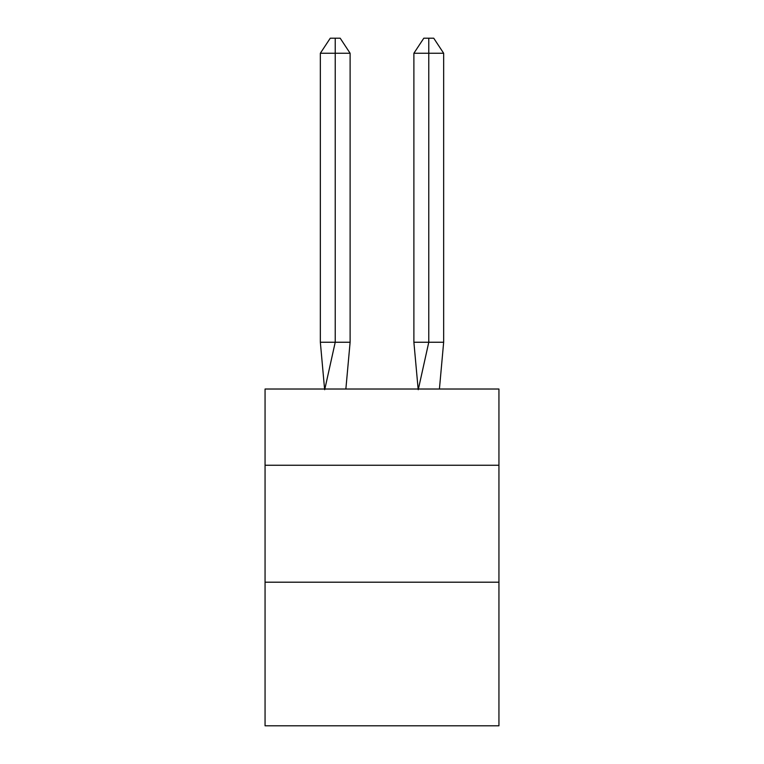 <?xml version="1.0" encoding="UTF-8"?>
<svg xmlns="http://www.w3.org/2000/svg" width="764" height="764" viewBox="0 0 764 764"><rect width="100%" height="100%" fill="white"/><g stroke="black" fill="none" stroke-linecap="round" stroke-linejoin="round"><path stroke-width="1.15" d="M265.06 465.257L498.94 465.257L498.94 389.019L265.06 389.019L265.06 725.8L498.94 725.8L498.94 582.197L265.06 582.197M498.94 582.197L498.94 465.257M345.863 389.019L350.113 342.243L350.113 53.251L335.224 53.251L335.224 342.243L350.113 342.243L341.174 342.243M335.224 38.2L335.224 342.243L320.345 342.243L324.576 389.019L320.345 342.243L324.576 389.019L320.345 342.243L324.576 389.019L320.345 342.243L324.576 389.019L320.345 342.243L324.576 389.019L320.345 342.243L324.576 389.019L320.345 342.243L324.576 389.019L320.345 342.243L324.576 389.019L320.345 342.243L320.345 53.251L330.268 38.2L340.19 38.2L350.113 53.251M428.776 53.251L428.776 38.2L433.732 38.2L443.655 53.251L428.776 53.251L428.776 38.2L428.776 53.251L428.776 38.2L428.776 53.251L428.776 38.2L428.776 53.251L428.776 38.2L428.776 53.251L428.776 38.2L428.776 53.251L428.776 38.2L428.776 53.251L428.776 38.2L428.776 53.251L413.887 53.251L413.887 342.243L428.776 342.243L428.776 38.2L423.81 38.2L413.887 53.251M335.224 53.251L335.224 342.243L335.224 53.251L335.224 342.243L335.224 53.251L335.224 342.243L335.224 53.251L335.224 342.243L335.224 53.251L335.224 342.243L335.224 53.251L335.224 342.243L335.224 53.251L335.224 342.243L335.224 53.251L320.345 53.251M324.7 389.716L335.224 342.243M443.655 53.251L443.655 342.243L428.776 342.243L418.252 389.716M418.137 389.019L413.887 342.243M443.655 342.243L439.424 389.019"/></g></svg>
